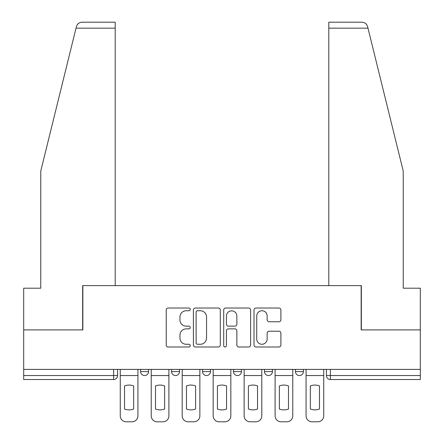 <?xml version="1.0" encoding="UTF-8"?>
<svg xmlns="http://www.w3.org/2000/svg" width="444" height="444" viewBox="0 0 444 444"><rect width="100%" height="100%" fill="white"/><g stroke="black" fill="none" stroke-linecap="round" stroke-linejoin="round"><path stroke-width="0.67" d="M190.237 309.385A1.365 1.365 0 0 0 188.878 308.025L168.171 308.025A1.948 1.948 0 0 0 166.223 309.973L166.223 345.044A1.948 1.948 0 0 0 168.171 346.992L188.878 346.992A1.365 1.365 0 0 0 190.237 345.626A1.365 1.365 0 0 0 188.878 344.267L186.197 344.267A6.233 6.233 0 0 1 179.959 338.028L179.959 335.109A6.233 6.233 0 0 1 186.197 328.871L188.878 328.871A1.365 1.365 0 0 0 190.237 327.506A1.365 1.365 0 0 0 188.878 326.146L186.197 326.146A6.233 6.233 0 0 1 179.959 319.908L179.959 316.988A6.233 6.233 0 0 1 186.197 310.75L188.878 310.75A1.365 1.365 0 0 0 190.237 309.385M295.449 369.391L295.449 371.578L303.391 371.578A3.968 3.968 0 0 1 299.417 375.546A3.968 3.968 0 0 1 295.449 371.578L295.449 369.391M233.516 369.391L233.516 371.578L241.453 371.578A3.968 3.968 0 0 1 237.484 375.546A3.968 3.968 0 0 1 233.516 371.578L233.516 369.391M278.943 321.761A1.948 1.948 0 0 0 280.891 319.813L280.891 309.973A1.948 1.948 0 0 0 278.943 308.025L255.955 308.025A1.948 1.948 0 0 0 254.007 309.973L254.007 345.044A1.948 1.948 0 0 0 255.955 346.992L278.943 346.992A1.948 1.948 0 0 0 280.891 345.044L280.891 333.161A1.948 1.948 0 0 0 278.943 331.207L269.103 331.207A1.948 1.948 0 0 0 267.155 333.161L267.155 339.055A5.211 5.211 0 0 1 261.943 344.267A5.211 5.211 0 0 1 256.732 339.055L256.732 315.962A5.211 5.211 0 0 1 261.943 310.75A5.211 5.211 0 0 1 267.155 315.962L267.155 319.813A1.948 1.948 0 0 0 269.103 321.761L278.943 321.761M76.018 28.155L76.368 26.729C77.273 23.909 79.198 22.4 82.151 22.2L115.201 22.2L115.201 28.155L76.018 28.155L40.759 171.084L40.759 288.2L23.687 288.2L23.687 329.892L82.845 329.892L82.845 285.62L361.155 285.62L361.155 329.892L420.313 329.892L420.313 369.391L23.687 369.391L23.687 375.546L117.582 375.546L117.582 369.391L117.582 375.546A3.968 3.968 0 0 1 113.614 379.52L23.687 379.52L23.687 375.546M115.201 28.155L115.201 285.62L82.645 285.62L82.645 329.892L23.687 329.892L23.687 369.391M220.296 309.973A1.948 1.948 0 0 0 218.348 308.025L195.354 308.025A1.948 1.948 0 0 0 193.406 309.973L193.406 345.044A1.948 1.948 0 0 0 195.354 346.992L218.348 346.992A1.948 1.948 0 0 0 220.296 345.044L220.296 309.973M225.652 308.025L248.646 308.025A1.948 1.948 0 0 1 250.594 309.973L250.594 345.044A1.948 1.948 0 0 1 248.646 346.992L238.805 346.992A1.948 1.948 0 0 1 236.857 345.044L236.857 330.819A1.948 1.948 0 0 0 234.909 328.871L228.383 328.871A1.948 1.948 0 0 0 226.434 330.819L226.434 345.626A1.365 1.365 0 0 1 225.069 346.992A1.365 1.365 0 0 1 223.704 345.626L223.704 309.973A1.948 1.948 0 0 1 225.652 308.025M326.418 369.391L326.418 375.546L420.313 375.546L420.313 379.52L330.386 379.52A3.968 3.968 0 0 1 326.418 375.546L326.418 369.391M420.313 369.391L420.313 375.546M303.391 371.578L303.391 369.391L303.391 371.578A3.968 3.968 0 0 1 299.417 375.546M272.422 369.391L272.422 371.578A3.968 3.968 0 0 1 268.454 375.546A3.968 3.968 0 0 1 264.48 371.578A3.968 3.968 0 0 0 268.454 375.546A3.968 3.968 0 0 0 272.422 371.578L272.422 369.391M264.48 369.391L264.48 371.578L272.422 371.578M241.453 369.391L241.453 371.578M210.484 369.391L210.484 371.578A3.968 3.968 0 0 1 206.516 375.546A3.968 3.968 0 0 1 202.547 371.578A3.968 3.968 0 0 0 206.516 375.546A3.968 3.968 0 0 0 210.484 371.578L202.547 371.578L202.547 369.391M171.578 369.391L171.578 371.578L179.52 371.578L179.52 369.391L179.52 371.578A3.968 3.968 0 0 1 175.547 375.546A3.968 3.968 0 0 1 171.578 371.578A3.968 3.968 0 0 0 175.547 375.546M140.609 369.391L140.609 371.578L148.551 371.578L148.551 369.391L148.551 371.578A3.968 3.968 0 0 1 144.583 375.546A3.968 3.968 0 0 1 140.609 371.578A3.968 3.968 0 0 0 144.583 375.546M113.614 369.391L113.614 379.52A3.968 3.968 0 0 0 117.582 375.546M197.497 310.75A1.365 1.365 0 0 0 196.131 312.115L196.131 342.901A1.365 1.365 0 0 0 197.497 344.267L200.322 344.267A6.233 6.233 0 0 0 206.56 338.028L206.56 316.988A6.233 6.233 0 0 0 200.322 310.75L197.497 310.75M236.857 316.061A5.211 5.211 0 0 0 231.646 310.85A5.211 5.211 0 0 0 226.434 316.061L226.434 324.198A1.948 1.948 0 0 0 228.383 326.146L234.909 326.146A1.948 1.948 0 0 0 236.857 324.198L236.857 316.061M120.263 375.546L120.263 415.845A5.955 5.955 149.7 0 0 126.218 421.8L131.973 421.8A5.955 5.955 -30.3 0 0 137.929 415.845L137.929 375.546L120.263 375.546L120.263 369.391M137.929 375.546L137.929 369.391M133.661 409.013L133.661 385.953A12.31 12.31 149.7 0 0 124.531 385.953L124.531 409.013A12.31 12.31 -30.3 0 0 133.661 409.013M76.368 26.729C76.923 25.125 76.923 25.125 76.368 26.729M367.982 28.155L367.632 26.729C367.077 25.125 367.077 25.125 367.632 26.729C367.077 25.125 367.077 25.125 367.632 26.729C366.727 23.909 364.802 22.4 361.849 22.2L328.799 22.2L328.799 285.62L361.355 285.62L361.355 329.892L420.313 329.892L420.313 288.2L403.241 288.2L403.241 171.084L367.982 28.155L328.799 28.155M151.232 375.546L151.232 415.845A5.955 5.955 149.7 0 0 157.187 421.8L162.942 421.8A5.955 5.955 -30.3 0 0 168.898 415.845L168.898 375.546L151.232 375.546L151.232 369.391M168.898 375.546L168.898 369.391M164.63 409.013L164.63 385.953A12.31 12.31 149.7 0 0 155.5 385.953L155.5 409.013A12.31 12.31 -30.3 0 0 164.63 409.013M182.201 375.546L182.201 415.845A5.955 5.955 149.7 0 0 188.156 421.8L193.911 421.8A5.955 5.955 -30.3 0 0 199.867 415.845L199.867 375.546L182.201 375.546L182.201 369.391M199.867 375.546L199.867 369.391M195.599 409.013L195.599 385.953A12.31 12.31 149.7 0 0 186.469 385.953L186.469 409.013A12.31 12.31 -30.3 0 0 195.599 409.013M213.164 375.546L213.164 415.845A5.955 5.955 149.7 0 0 219.12 421.8L224.88 421.8A5.955 5.955 -30.3 0 0 230.836 415.845L230.836 375.546L213.164 375.546L213.164 369.391M230.836 375.546L230.836 369.391M226.568 409.013L226.568 385.953A12.31 12.31 149.7 0 0 217.432 385.953L217.432 409.013A12.31 12.31 -30.3 0 0 226.568 409.013M244.133 375.546L244.133 415.845A5.955 5.955 149.7 0 0 250.089 421.8L255.844 421.8A5.955 5.955 -30.3 0 0 261.799 415.845L261.799 375.546L244.133 375.546L244.133 369.391M261.799 375.546L261.799 369.391M257.531 409.013L257.531 385.953A12.31 12.31 149.7 0 0 248.401 385.953L248.401 409.013A12.31 12.31 -30.3 0 0 257.531 409.013M275.102 375.546L275.102 415.845A5.955 5.955 149.7 0 0 281.058 421.8L286.813 421.8A5.955 5.955 -30.3 0 0 292.768 415.845L292.768 375.546L275.102 375.546L275.102 369.391M292.768 375.546L292.768 369.391M288.5 409.013L288.5 385.953A12.31 12.31 149.7 0 0 279.37 385.953L279.37 409.013A12.31 12.31 -30.3 0 0 288.5 409.013M306.071 375.546L306.071 415.845A5.955 5.955 149.7 0 0 312.027 421.8L317.782 421.8A5.955 5.955 -30.3 0 0 323.737 415.845L323.737 375.546L306.071 375.546L306.071 369.391M323.737 375.546L323.737 369.391M319.469 409.013L319.469 385.953A12.31 12.31 149.7 0 0 310.339 385.953L310.339 409.013A12.31 12.31 -30.3 0 0 319.469 409.013M330.386 369.391L330.386 379.52"/></g></svg>
